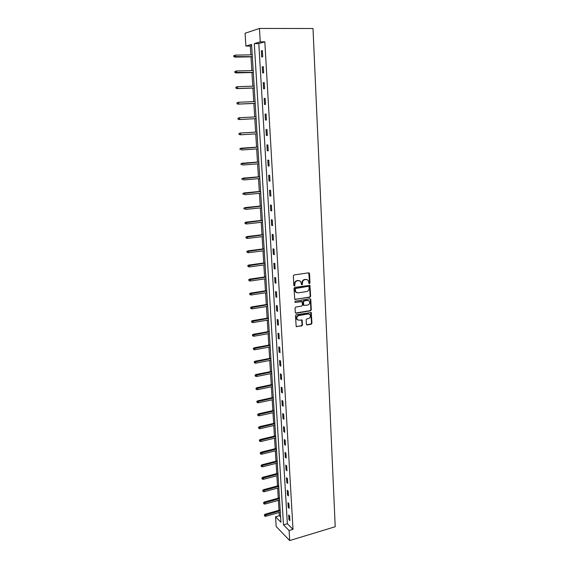 <?xml version="1.0" encoding="UTF-8"?>
<svg xmlns="http://www.w3.org/2000/svg" width="569" height="569" viewBox="0 0 569 569"><rect width="100%" height="100%" fill="white"/><g stroke="black" fill="none" stroke-linecap="round" stroke-linejoin="round"><path stroke-width="0.85" d="M309.451 283.682L309.977 282.978L309.522 273.589L308.675 272.821L294.109 274.948L293.341 275.958L293.846 285.432L294.45 285.965L294.92 284.038C294.984 282.288 295.802 281.207 297.374 280.802L298.59 280.617L300.667 281.378L301.527 284.649L301.983 284.82L302.516 284.116L302.452 282.893C302.523 281.157 303.334 280.083 304.892 279.671L306.094 279.493L308.135 280.233L308.86 283.149L309.451 283.682M309.024 283.533L309.557 282.836L308.775 272.814M294.009 285.823L294.571 285.112L294.507 283.888L294.92 284.038M301.549 284.671L302.096 283.967L302.039 282.75L302.452 282.893M306.364 324.216L307.196 324.935L311.193 324.23L311.94 323.228L311.257 312.545L296.229 314.757L295.467 315.767L296.193 326.521L301.748 325.902L302.502 324.899L302.096 320.034L299.01 320.212L297.217 319.55C296.328 317.701 296.84 316.364 298.768 315.553L308.227 313.939L309.97 314.572C310.88 316.414 310.375 317.751 308.462 318.576L306.89 318.846L306.143 319.849L306.364 324.216M289.102 530.536L289.692 540.55L335.212 526.738L313.007 28.5L259.464 28.45L260.253 41.85L254.293 43.607L283.49 524.853L289.102 530.536L293.007 529.376L264.827 41.814L260.253 41.85M309.87 297.253L310.624 296.25L309.913 285.375L294.77 287.373L294.002 288.383L294.749 299.33L309.87 297.253L309.451 297.096L310.205 296.093L309.401 285.14M310.788 299.529L311.286 309.792L310.539 310.795L296.143 313.227L295.29 312.488L295.055 308.064L295.816 307.054L301.691 306.079L302.452 305.076L302.111 301.634L295.325 302.388L294.856 302.217L295.254 301.157L309.949 298.782L310.788 299.529L310.368 299.365L310.866 309.621L311.286 309.792M264.827 41.814L258.803 43.571L287.352 523.722L293.007 529.376M261.356 50.819L261.719 57.007L262.714 56.751L262.352 50.556L261.356 50.819L262.366 50.812M262.295 66.85L262.658 72.974L263.653 72.775L263.298 66.63L262.295 66.85L263.305 66.829M263.234 82.74L263.589 88.814L264.585 88.65L264.229 82.562L263.234 82.74L264.236 82.704M264.158 98.487L264.514 104.511L265.51 104.397L265.154 98.359L264.158 98.487L265.161 98.451M265.076 114.106L265.431 120.073L266.42 120.002L266.072 114.02L265.076 114.106L266.072 114.056M265.993 129.59L266.342 135.507L267.33 135.479L266.982 129.54L265.993 129.59M266.897 144.939L267.238 150.806L268.227 150.821L267.885 144.931L266.897 144.939M267.793 160.152L268.134 165.977L269.123 166.034L268.781 160.195L267.793 160.152M268.675 175.245L269.016 181.013L270.005 181.113L269.663 175.33L268.675 175.245M269.557 190.21L269.898 195.928L270.88 196.07L270.545 190.331L269.557 190.21M270.431 205.046L270.766 210.722L271.747 210.9L271.413 205.21L270.431 205.046M271.299 219.762L271.633 225.388L272.615 225.609L272.281 219.961L271.299 219.762M272.16 234.357L272.487 239.933L273.469 240.189L273.141 234.592L272.16 234.357M273.013 248.824L273.333 254.357L274.315 254.649L273.988 249.101L273.013 248.824M273.853 263.177L274.18 268.668L275.154 268.995L274.834 263.49L273.853 263.177M274.692 277.409L275.012 282.857L275.986 283.22L275.666 277.764L274.692 277.409M275.524 291.527L275.844 296.926L276.811 297.331L276.498 291.918L275.524 291.527M276.349 305.532L276.662 310.887L277.636 311.321L277.316 305.951L276.349 305.532M277.167 319.415L277.48 324.728L278.447 325.205L278.134 319.878L277.167 319.415M277.978 333.192L278.291 338.463L279.258 338.968L278.945 333.69L277.978 333.192M278.782 346.862L279.087 352.09L280.055 352.624L279.749 347.389L278.782 346.862M279.578 360.419L279.884 365.604L280.851 366.173L280.545 360.974L279.578 360.419M280.375 373.861L280.673 379.011L281.634 379.615L281.335 374.459L280.375 373.861M281.157 387.204L281.456 392.311L282.416 392.944L282.117 387.83L281.157 387.204M281.94 400.441L282.238 405.505L283.191 406.174L282.893 401.095L281.94 400.441M282.708 413.571L283.006 418.592L283.959 419.289L283.668 414.26L282.708 413.571M283.476 426.601L283.767 431.579L284.728 432.312L284.429 427.319L283.476 426.601M284.237 439.524L284.528 444.467L285.482 445.228L285.19 440.271L284.237 439.524M284.991 452.348L285.282 457.256L286.235 458.045L285.944 453.123L284.991 452.348M285.745 465.072L286.029 469.944L286.975 470.762L286.691 465.883L285.745 465.072M286.484 477.704L286.769 482.533L287.715 483.38L287.43 478.536L286.484 477.704M287.224 490.229L287.509 495.023L288.447 495.898L288.17 491.09L287.224 490.229M287.957 502.662L288.234 507.42L289.18 508.323L288.903 503.551L287.957 502.662M288.682 515.002L288.96 519.725L289.898 520.649L289.621 515.919L288.682 515.002M251.654 45.655L250.324 46.039L250.872 54.873M250.993 56.857L251.847 70.592M251.96 72.526L252.807 86.175M252.921 88.053L253.76 101.623M253.874 103.451L254.706 116.944M254.82 118.722L255.645 132.122M255.751 133.886L256.576 147.151M256.683 148.936L257.494 162.058M257.608 163.858L258.411 176.838M258.525 178.659L259.315 191.497M259.428 193.339L260.211 206.035M260.332 207.891L261.107 220.459M261.221 222.33L261.989 234.755M262.103 236.654L262.864 248.945M262.985 250.858L263.732 263.013M263.852 264.948L264.599 276.975M264.72 278.924L265.453 290.816M265.574 292.786L266.299 304.55M266.427 306.535L267.146 318.178M267.266 320.176L267.978 331.699M268.106 333.711L268.81 345.106M268.931 347.14L269.628 358.413M269.756 360.462L270.446 371.614M270.574 373.677L271.257 384.715M271.385 386.785L272.06 397.71M272.188 399.801L272.857 410.605M272.985 412.71L273.646 423.4M273.774 425.52L274.429 436.103M274.564 438.23L275.211 448.699M275.339 450.847L275.979 461.21M276.114 463.365L276.747 473.614M276.883 475.784L277.508 485.933M277.644 488.117L278.262 498.16M278.397 500.35L279.016 510.286M279.151 512.491L279.351 515.72L280.602 516.979M289.692 540.55L276.164 526.51L275.552 516.808L280.93 522.257L251.576 44.403L245.9 46.082L245.09 33.251L259.464 28.45M279.351 515.72L275.552 516.808M250.324 46.039L245.9 46.082M258.803 43.571L254.293 43.607M287.352 523.722L283.49 524.853M266.342 135.507L267.33 135.443M267.238 150.806L268.227 150.735M268.134 165.977L269.116 165.899M269.016 181.013L269.991 180.928M269.898 195.928L270.865 195.836M270.766 210.722L271.733 210.622M271.633 225.388L272.594 225.281M272.487 239.933L273.447 239.812M273.333 254.357L274.286 254.236M274.18 268.668L275.126 268.532M275.012 282.857L275.958 282.715M275.844 296.926L276.783 296.776M276.662 310.887L277.601 310.731M277.48 324.728L278.412 324.572M278.291 338.463L279.215 338.292M279.087 352.09L280.012 351.912M279.884 365.604L280.802 365.419M280.673 379.011L281.591 378.819M281.456 392.311L282.366 392.112M282.238 405.505L283.142 405.299M283.006 418.592L283.91 418.386M283.767 431.579L284.671 431.366M284.528 444.467L285.425 444.247M285.282 457.256L286.171 457.028M286.029 469.944L286.918 469.709M286.769 482.533L287.651 482.292M287.509 495.023L288.383 494.781M288.234 507.42L289.109 507.171M288.96 519.725L289.834 519.469M306.947 279.521L306.094 279.493M302.039 282.75C302.103 281.008 302.914 279.941 304.472 279.535L305.674 279.351M299.479 280.652L298.59 280.617M294.507 283.888C294.578 282.139 295.389 281.065 296.961 280.659L298.177 280.474M294.842 299.422L309.451 297.096M309.052 287.046L308.042 286.363L295.731 288.476L295.19 289.187L295.894 292.117L298.007 292.893L306.691 291.534C308.234 291.115 309.045 290.048 309.116 288.319L309.052 287.046M296.627 292.686L295.482 291.961L294.849 290.318L294.785 289.031L295.318 288.327L308.042 286.363M295.553 313.057L310.119 310.624L310.866 309.621M301.613 301.385L295.325 302.388M307.751 305.084C309.692 304.251 310.183 302.9 309.244 301.037L307.516 300.411L304.18 300.951L303.426 301.961L303.761 305.389L307.751 305.084M308.291 300.439L307.516 300.411M303.846 305.475L303.156 304.721L303.007 301.79L303.768 300.788L307.104 300.247M310.368 299.365L310.091 298.775M309.059 313.981L308.227 313.939M297.701 319.977L296.812 319.373C295.923 317.516 296.435 316.186 298.355 315.375L307.815 313.768M296.25 326.585L301.335 325.717L302.089 324.707L301.62 319.785M306.599 324.757L310.774 324.046L311.52 323.043L310.774 312.303M233.788 55.662L233.859 56.68L234.222 56.58L234.158 55.563L233.788 55.662L235.452 55.093L235.573 56.928L234.919 57.106L252.337 56.836M234.222 56.58L252.33 56.672M234.158 55.563L235.452 55.093L252.216 54.852M234.919 57.106L233.859 56.68M234.841 71.502L234.912 72.512L235.274 72.427L235.203 71.417L234.841 71.502L236.498 70.954L236.619 72.775L235.964 72.917L253.305 72.491M235.274 72.427L253.29 72.363M235.203 71.417L236.498 70.954L253.184 70.556M235.964 72.917L234.912 72.512M235.886 87.199L235.95 88.202L236.32 88.138L236.249 87.135L235.886 87.199L237.536 86.673L237.657 88.48L237.003 88.593L254.258 88.01M236.32 88.138L237.657 88.48L254.251 87.918M236.249 87.135L237.536 86.673L254.137 86.132M237.003 88.593L235.95 88.202M236.917 102.769L237.351 103.714L236.917 102.769L238.567 102.256L238.681 104.049L238.027 104.127L255.204 103.394M237.351 103.714L238.681 104.049L255.197 103.345M237.287 102.726L238.567 102.256L255.09 101.567M238.027 104.127L236.989 103.764M237.949 118.203L238.375 119.163L237.949 118.203L239.585 117.712L239.705 119.483L239.051 119.54L256.135 118.658M238.375 119.163L239.705 119.483L256.135 118.637M238.311 118.174L239.585 117.712L256.029 116.88M239.051 119.54L238.013 119.191M238.966 133.509L239.393 134.476L238.966 133.509L240.595 133.032L240.715 134.789L257.067 133.8M239.393 134.476L240.715 134.789L239.03 134.49M239.329 133.495L240.595 133.032L256.96 132.058L239.94 133.061M239.969 148.687L240.395 149.661L239.969 148.687L241.597 148.225L241.718 149.967L257.992 148.843M240.395 149.661L240.04 149.654M240.331 148.687L257.885 147.115M240.943 148.217L257.885 147.065M240.972 163.737L241.398 164.718L240.972 163.737L242.593 163.289L242.707 165.017L258.909 163.758M241.398 164.718L241.036 164.697M241.334 163.758L258.803 162.044M241.939 163.253L258.795 161.959M241.967 178.659L242.387 179.648L241.967 178.659L243.582 178.225L243.696 179.946L259.82 178.545M242.387 179.648L242.024 179.612M242.323 178.694L259.713 176.845M242.927 178.168L259.706 176.731M242.949 193.453L243.368 194.449L242.949 193.453L244.556 193.04L244.67 194.74L260.716 193.211M243.368 194.449L243.013 194.399M243.312 193.51L260.616 191.525M243.909 192.948L260.602 191.376M243.923 208.133L244.343 209.136L243.923 208.133L245.524 207.735L245.637 209.42L261.612 207.763M244.343 209.136L243.987 209.065M244.286 208.197L261.505 206.092M244.876 207.614L261.498 205.907M244.89 222.685L245.31 223.695L244.89 222.685L246.491 222.301L246.597 223.973L262.494 222.187M245.253 222.763L262.394 220.53M245.836 222.152L262.38 220.317M246.597 223.973L245.31 223.695M245.851 237.117L246.27 238.141L245.851 237.117L247.444 236.754L247.551 238.411L263.376 236.498M246.206 237.216L263.276 234.855M246.797 236.576L263.262 234.606M247.551 238.411L246.27 238.141M246.804 251.434L247.223 252.458L246.804 251.434L248.39 251.085L248.497 252.728L264.251 250.694M247.159 251.548L264.151 249.058M247.743 250.879L264.13 248.781M248.497 252.728L247.223 252.458M247.743 265.631L248.162 266.669L247.743 265.631L248.681 265.069L249.329 265.296L249.435 266.925L265.111 264.77M248.105 265.759L265.012 263.155M248.681 265.069L264.998 262.842M249.435 266.925L248.162 266.669M248.681 279.713L249.101 280.759L248.681 279.713L249.613 279.137L250.253 279.393L250.36 281.015L265.972 278.739M249.037 279.856L265.872 277.131M249.613 279.137L265.851 276.79M250.36 281.015L249.101 280.759M249.606 293.682L250.026 294.735L249.606 293.682L250.531 293.099L251.178 293.376L251.285 294.984L266.818 292.594M249.969 293.839L266.726 291.001M250.531 293.099L266.705 290.624M251.285 294.984L250.026 294.735M250.531 307.537L250.943 308.597L250.531 307.537L251.448 306.94L252.095 307.246L252.202 308.839L267.665 306.335M250.886 307.708L267.572 304.756M251.448 306.94L267.544 304.351M252.202 308.839L250.943 308.597M251.441 321.286L251.861 322.346L251.441 321.286L252.359 320.674L253.006 321.008L253.105 322.587L268.504 319.963M251.797 321.471L268.404 318.398M252.359 320.674L268.383 317.971M253.105 322.587L251.861 322.346M252.352 334.921L252.764 335.987L252.352 334.921L253.262 334.302L253.902 334.657L254.009 336.222L269.336 333.491M252.707 335.12L269.237 331.933M253.262 334.302L269.208 331.478M254.009 336.222L252.764 335.987M253.248 348.448L253.66 349.522L253.248 348.448L254.158 347.815L254.798 348.192L254.898 349.75L270.161 346.912M253.603 348.655L270.062 345.369M254.158 347.815L270.033 344.878M254.898 349.75L253.66 349.522M254.137 361.863L254.549 362.944L254.137 361.863L255.04 361.23L255.68 361.628L255.787 363.171L270.979 360.22M254.492 362.09L270.88 358.69M255.04 361.23L270.851 358.178M255.787 363.171L254.549 362.944M255.026 375.177L255.438 376.265L255.026 375.177L255.922 374.53L256.562 374.95L256.662 376.486L271.79 373.428M255.381 375.412L271.697 371.913M255.922 374.53L271.662 371.372M256.662 376.486L255.438 376.265M255.901 388.385L256.313 389.481L255.901 388.385L256.797 387.731L257.437 388.172L257.537 389.694L272.594 386.536M256.256 388.634L272.501 385.028M256.797 387.731L272.466 384.459M257.537 389.694L256.313 389.481M256.775 401.494L257.181 402.589L256.775 401.494L257.665 400.825L258.298 401.294L258.397 402.795L273.39 399.538M257.124 401.75L273.298 398.044M257.665 400.825L273.262 397.447M258.397 402.795L257.181 402.589M257.636 414.495L258.049 415.598L257.636 414.495L258.525 413.819L259.158 414.303L259.258 415.804L274.187 412.44M257.992 414.765L274.094 410.953M258.525 413.819L274.052 410.334M259.258 415.804L258.049 415.598M258.497 427.39L258.902 428.5L258.497 427.39L259.379 426.707L260.012 427.219L260.111 428.699L274.969 425.242M258.845 427.675L274.877 423.77M259.379 426.707L274.841 423.123M260.111 428.699L258.902 428.5M259.343 440.193L259.749 441.309L259.343 440.193L260.225 439.503L260.858 440.029L260.958 441.501L275.752 437.945M259.699 440.491L275.659 436.487M260.225 439.503L275.616 435.818M260.958 441.501L259.749 441.309M260.189 452.896L260.595 454.012L260.189 452.896L261.064 452.191L261.697 452.746L261.79 454.204L276.527 450.548M260.538 453.201L276.434 449.105M261.064 452.191L276.392 448.408M261.79 454.204L260.595 454.012M261.029 465.499L261.434 466.623L261.029 465.499L261.896 464.788L262.529 465.364L262.622 466.808L277.295 463.059M261.377 465.819L277.203 461.623M261.896 464.788L277.16 460.904M262.622 466.808L261.434 466.623M261.861 478.01L262.259 479.134L261.861 478.01L262.722 477.284L263.355 477.882L263.447 479.318L278.056 475.478M262.209 478.337L277.971 474.048M262.722 477.284L277.921 473.308M263.447 479.318L262.259 479.134M262.686 490.421L263.084 491.552L262.686 490.421L263.547 489.689L264.172 490.3L264.272 491.73L278.81 487.797M263.034 490.763L278.725 486.381M263.547 489.689L278.682 485.62M264.272 491.73L263.084 491.552M263.504 502.733L263.902 503.878L263.504 502.733L264.357 502L264.99 502.633L265.083 504.049L279.564 500.03M263.852 503.088L279.479 498.622M264.357 502L279.429 497.832M265.083 504.049L263.902 503.878M264.315 514.959L264.713 516.104L264.315 514.959L265.168 514.212L265.794 514.867L265.887 516.275L280.311 512.164M264.663 515.322L280.225 510.77M265.168 514.212L280.176 509.959M265.887 516.275L264.713 516.104M309.557 282.836L309.977 282.978M294.571 285.112L294.984 285.261M302.096 283.967L302.516 284.116M304.472 279.535L304.892 279.671M296.961 280.659L297.374 280.802M309.102 273.454L309.522 273.589M295.012 299.415L295.418 299.579M309.7 285.759L310.119 285.901M310.205 296.093L310.624 296.25M295.318 288.327L295.731 288.476M294.785 289.031L295.19 289.187M294.849 290.318L295.261 290.467M310.119 310.624L310.539 310.795M295.738 313.05L296.143 313.227M301.037 301.229L301.456 301.392M303.768 300.788L304.18 300.951M303.007 301.79L303.426 301.961M303.156 304.721L303.576 304.892M298.355 315.375L298.768 315.553M301.862 320.34L302.274 320.525M302.089 324.707L302.502 324.899M301.335 325.717L301.748 325.902M296.456 326.578L296.862 326.77M311.023 312.872L311.442 313.042M311.52 323.043L311.94 323.228M310.774 324.046L311.193 324.23M306.783 324.75L307.196 324.935M308.882 272.914L309.308 273.049M309.493 285.233L309.913 285.375M295.482 291.961L295.894 292.117M303.348 305.226L303.761 305.389M310.169 298.853L310.589 299.017M296.812 319.373L297.217 319.55M301.684 319.856L302.096 320.034M310.838 312.374L311.257 312.545"/></g></svg>
